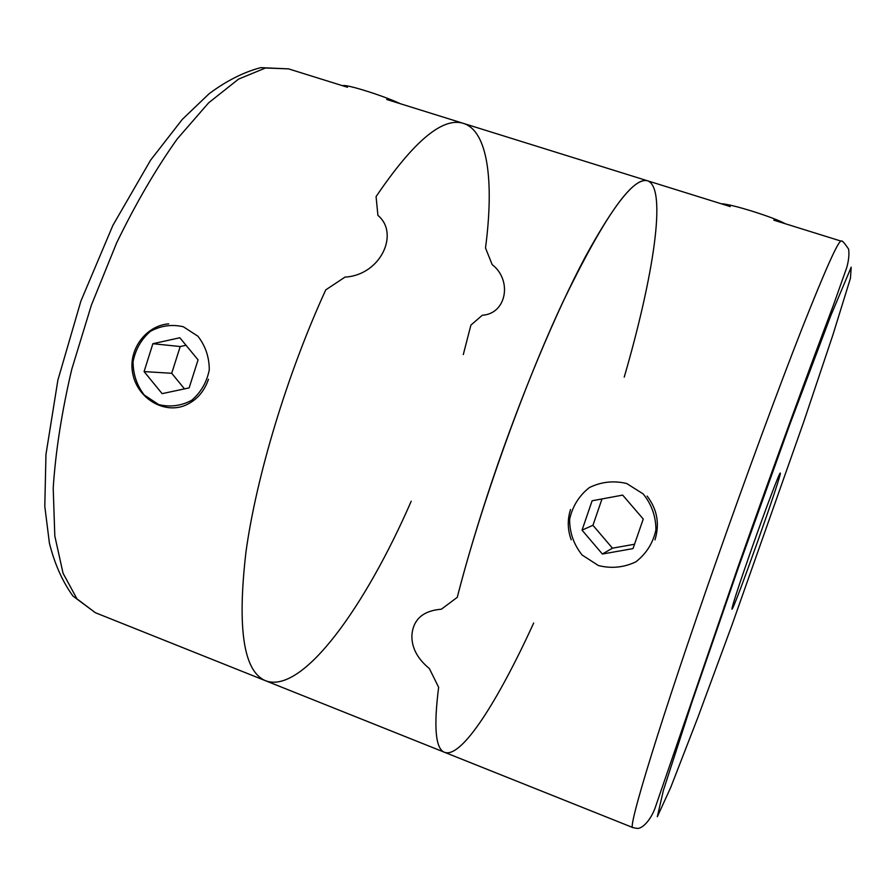 <?xml version="1.0" encoding="UTF-8"?>
<svg xmlns="http://www.w3.org/2000/svg" width="896" height="896" viewBox="0 0 896 896"><rect width="100%" height="100%" fill="white"/><g stroke="black" fill="none" stroke-linecap="round" stroke-linejoin="round"><path stroke-width="1.34" d="M463.288 354.581L470.904 325.102L482.317 315.246C506.722 313.768 512.422 280.123 492.184 264.634L485.509 247.99C494.077 182.627 488.275 131.342 463.602 123.446C442.893 116.648 413.717 141.042 376.074 196.605L377.91 215.398C399.874 233.554 380.531 275.162 345.027 277.099L325.752 289.867C287.168 374.069 256.278 476.56 245.941 552.16C237.059 628.824 243.645 671.698 265.664 680.781C302.557 694.523 365.254 606.827 411.208 501.222M208.477 379.243C204.109 391.944 196.224 400.702 184.822 405.518C163.901 413.941 138.141 398.686 132.978 374.707C127.288 350.806 145.286 325.696 168.694 323.848M386.691 99.467L463.602 123.446C442.893 116.648 413.717 141.042 376.074 196.605L377.91 215.398C399.874 233.554 380.531 275.162 345.027 277.099L325.752 289.867C287.168 374.069 256.278 476.56 245.941 552.16C237.059 628.824 243.645 671.698 265.664 680.781L444.618 752.326C461.63 758.688 498.198 700.683 533.691 622.989M438.637 687.277C433.552 727.418 435.546 749.09 444.618 752.326C435.546 749.09 433.552 727.418 438.637 687.277L429.374 668.573L438.637 687.277M429.374 668.573C416.998 658.358 411.197 646.912 411.97 634.256C413.638 619.013 423.45 610.658 441.392 609.202L457.251 597.341L441.392 609.202C423.45 610.658 413.638 619.013 411.97 634.256C411.197 646.912 416.998 658.358 429.374 668.573M624.232 377.126C653.33 277.021 667.486 187.757 647.584 180.813C632.262 176.725 604.061 217.078 562.968 301.851C523.622 385.84 480.749 505.613 457.251 597.341C466.547 561.232 478.128 522.536 492.005 481.253C520.486 396.738 555.766 312.48 585.043 257.376C614.97 202.63 635.824 177.117 647.584 180.813L463.602 123.446M571.222 539.795C567.515 529.726 567.291 519.635 570.55 509.522M647.114 496.093C657.25 509.354 659.859 523.958 654.965 539.896M752.326 546.84C766.17 507.539 779.834 471.587 780.259 473.099C782.936 471.867 733.242 611.822 731.931 609.179C732.066 606.043 738.875 585.267 752.326 546.84M785.366 223.765C773.506 217.101 729.926 203.549 721.381 203.818M626.674 483.504L643.182 493.931C651.683 504.448 655.928 516.443 655.917 529.917C653.05 543.032 646.363 553.672 635.846 561.848C623.84 567.549 611.363 568.781 598.416 565.544L582.12 555.027C573.776 544.566 569.61 532.683 569.621 519.378C572.41 506.419 578.973 495.824 589.31 487.603C601.194 481.779 613.648 480.413 626.674 483.504M602.381 554.03L633.013 548.598L643.25 519.042L622.675 495.107L592.122 500.763L582.042 530.141L602.381 554.03L612.45 548.173L634.525 544.242M602 498.938L592.939 525.302L582.042 530.141M592.939 525.302L612.45 548.173M183.322 326.749L197.926 336.224C205.464 345.957 209.25 357.157 209.283 369.835C206.797 382.234 200.939 392.392 191.688 400.299C181.115 405.933 170.106 407.355 158.659 404.566L144.234 395.013C136.83 385.336 133.112 374.226 133.067 361.704C135.486 349.429 141.243 339.326 150.349 331.374C160.821 325.651 171.819 324.106 183.322 326.749M162.12 393.646L189.146 387.89L198.061 359.867L179.838 337.758L152.88 343.706L144.088 371.582L162.12 393.646M186.021 345.262L180.208 346.539L171.718 373.296L144.088 371.582M180.208 346.539L152.88 343.706M171.718 373.296L184.498 388.886M400.467 103.768C383.522 95.67 344.366 83.496 342.821 85.792M347.502 87.259L288.523 68.869L265.496 67.995L238.549 79.106L208.645 102.827L177.195 138.981C155.938 168.896 135.766 203.515 116.67 242.827L91.403 305.088L71.747 369.331C61.768 411.88 55.586 451.461 53.211 488.096L54.813 535.987L63.056 573.25L76.966 598.864L95.379 612.718L265.664 680.781M841.176 241.158C841.77 239.982 844.245 242.626 848.59 249.088C849.374 254.285 848.736 260.501 846.698 267.747L833.347 305.323C812.515 360.416 774.39 463.635 737.755 567.683L656.006 805.325C651.784 819.011 642.51 829.237 636.899 828.363L632.912 827.59C626.741 830.962 660.621 719.533 716.038 561.87C746.491 475.115 779.061 386.915 802.245 327.925C825.53 269.17 838.51 240.251 841.176 241.158L773.763 220.147M738.45 567.437L789.914 424.222L830.693 315.918L851.2 267.176L850.45 278.253L832.754 335.362L803.779 421.725L731.808 625.52L697.514 718.368L670.712 787.472L657.328 816.726L663.376 790.451L691.902 702.307L738.45 567.437M288.523 68.869L260.725 67.637C243.566 72.173 226.341 80.886 209.07 93.766L182.336 119.347L150.584 160.171L112.896 225.344L80.886 301.123L57.882 380.117L45.954 454.507L44.8 506.352L49.414 543.2C54.712 564.166 62.586 581.806 73.035 596.131L95.379 612.718M730.24 206.573L647.584 180.813M632.912 827.59L444.618 752.326M773.024 470.602L772.464 470.411M724.741 606.558L724.181 606.346"/></g></svg>
